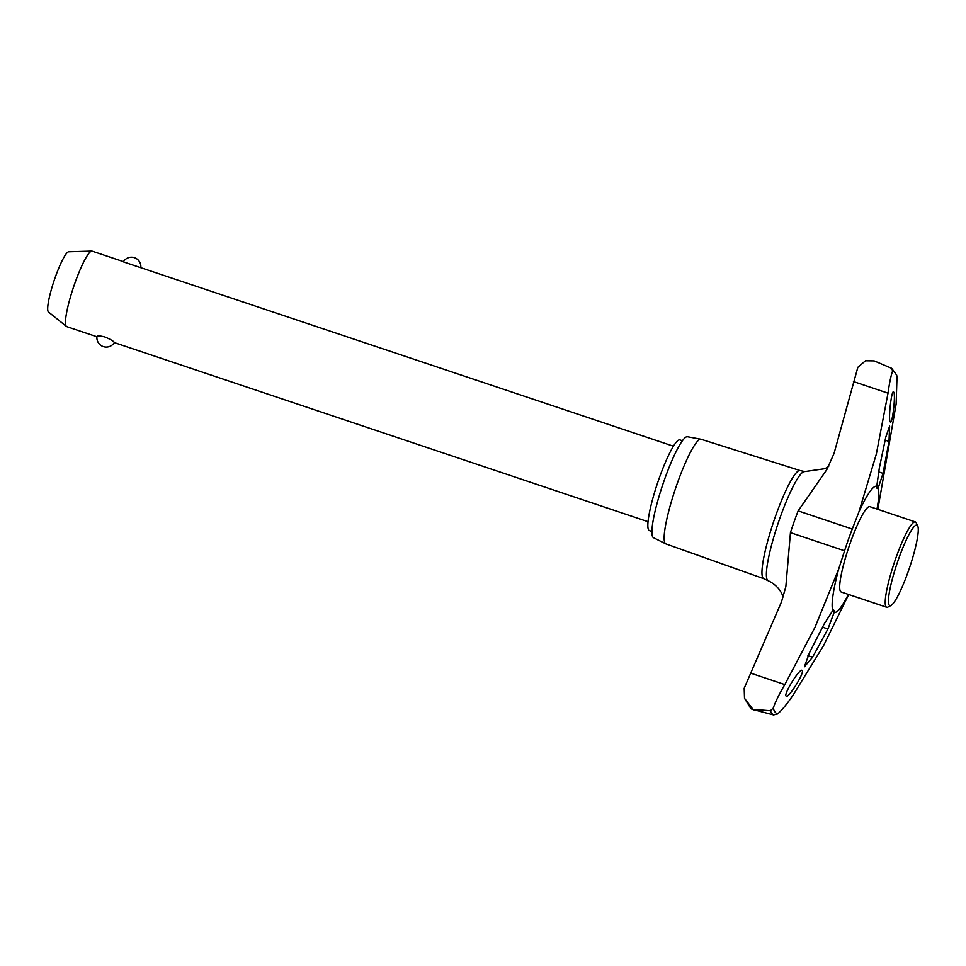 <?xml version="1.0" encoding="UTF-8"?>
<svg xmlns="http://www.w3.org/2000/svg" width="966" height="966" viewBox="0 0 966 966"><rect width="100%" height="100%" fill="white"/><g stroke="black" fill="none" stroke-linecap="round" stroke-linejoin="round"><path stroke-width="1.45" d="M876.766 486.296L879.277 468.365L885.774 437.163L889.626 426.127L888.998 441.438L883.033 473.352L878.166 488.144A16.724 2.596 -71.4 0 1 877.309 488.506A16.724 2.596 -71.4 0 1 877.068 488.337A16.724 2.596 -71.4 0 1 876.766 486.296A66.509 10.336 108.6 0 0 858.883 512.016L876.331 454.105L888.02 393.162C889.432 382.959 890.966 375.569 892.62 370.968L891.642 368.312L874.182 360.898L865.488 360.777L857.856 367.285L834.02 453.525L826.824 469.609L798.145 510.881A63.732 9.901 108.6 0 0 794.173 521.604A63.732 9.901 108.6 0 0 790.442 532.64L785.841 586.724L781.506 601.83L744.182 688.287L744.508 698.321L752.997 709.382L770.385 710.735L773.223 708.15C775.469 701.714 779.345 693.854 784.827 684.592L815.026 627.248L838.742 568.877A66.509 10.336 108.6 0 0 832.801 610.464A16.724 2.596 -71.4 0 1 833.658 610.101A16.724 2.596 -71.4 0 1 833.887 610.27A16.724 2.596 -71.4 0 1 834.189 612.311L827.922 628.987L812.587 657.218L804.4 666.794L809.363 652.944L824.167 623.988L832.801 610.464M800.102 470.563A57.03 8.863 108.6 0 0 799.981 470.527A57.03 8.863 108.6 0 0 774.394 519.406A57.03 8.863 108.6 0 0 763.043 578.103A57.03 8.863 108.6 0 0 763.695 578.646L768.139 580.711C773.742 583.355 778.101 587.28 781.216 592.496L783.354 596.879M891.642 368.312L896.653 375.013L897.003 376.788L896.146 403.945L877.852 509.336M848.691 594.501L823.624 645.493L792.941 695.375C786.976 704.057 781.868 710.252 777.594 713.959L773.537 714.925L752.091 709.298L750.823 708.573L744.508 698.321M800.041 470.539L701.062 439.264A55.195 8.573 108.6 0 0 700.905 439.228A55.195 8.573 108.6 0 0 676.14 486.671A55.195 8.573 108.6 0 0 665.2 543.339A55.195 8.573 108.6 0 0 665.791 543.858A55.195 8.573 108.6 0 0 665.948 543.918L763.756 578.67M700.905 439.228L687.369 436.729A53.251 8.271 108.6 0 0 663.485 482.505A53.251 8.271 108.6 0 0 652.919 537.193A53.251 8.271 108.6 0 0 653.487 537.688L665.791 543.858M802.178 670.525C804.75 672.759 787.821 699.541 786.07 696.027C783.535 693.817 800.452 667.047 802.178 670.525L801.961 670.368M890.241 421.852C888.02 419.739 891.654 388.501 893.695 392.099C895.941 394.225 892.318 425.451 890.241 421.852L890.423 422.009M890.99 605.489L887.911 607.071A45.004 6.991 -71.4 0 1 886.691 607.252L841.169 591.977A45.004 6.991 -71.4 0 1 840.541 591.494A45.004 6.991 -71.4 0 1 849.621 544.812A45.004 6.991 -71.4 0 1 869.798 506.631L915.333 521.918A45.004 6.991 -71.4 0 1 915.949 522.389A45.004 6.991 -71.4 0 1 916.203 522.799L917.7 525.915A42.492 6.605 108.6 0 0 917.471 525.528A42.492 6.605 108.6 0 0 898.573 559.012A42.492 6.605 108.6 0 0 889.251 605.211A42.492 6.605 108.6 0 0 890.99 605.489A42.492 6.605 108.6 0 0 909.622 567.477A42.492 6.605 108.6 0 0 917.7 525.915M886.691 607.252A45.004 6.991 -71.4 0 1 886.076 606.781A45.004 6.991 -71.4 0 1 895.156 560.099A45.004 6.991 -71.4 0 1 915.333 521.918M651.941 531.469L649.418 530.612A47.841 7.426 -71.4 0 1 648.754 530.105A47.841 7.426 -71.4 0 1 658.414 480.488A47.841 7.426 -71.4 0 1 679.859 439.904L682.382 440.75M123.829 261.762L92.132 251.124A39.823 6.182 108.6 0 0 91.77 251.075A39.823 6.182 108.6 0 0 73.899 285.996A39.823 6.182 108.6 0 0 66.231 326.218A39.823 6.182 108.6 0 0 66.473 326.472A39.823 6.182 108.6 0 0 66.787 326.641L96.926 336.76M97.023 336.554C96.998 335.528 99.643 335.673 104.968 337.001C110.16 339.199 113.263 340.986 114.278 342.35L114.338 342.519A9.406 9.406 0 0 1 96.962 336.373M66.473 326.472L48.493 312.006A31.83 4.939 -71.4 0 1 48.3 311.813A31.83 4.939 -71.4 0 1 54.422 279.669A31.83 4.939 -71.4 0 1 68.707 251.764L91.77 251.075M673.399 446.195L123.467 261.883M877.007 509.058A66.509 10.336 108.6 0 0 878.166 488.144M834.189 612.311A66.509 10.336 108.6 0 0 848.377 594.392M838.742 568.877L844.574 550.801A63.732 9.901 -71.4 0 1 852.266 529.042L858.883 512.016M799.981 470.527L804.763 471.577A57.562 8.948 108.6 0 0 780.105 517.571A57.562 8.948 108.6 0 0 767.487 580.155A57.562 8.948 108.6 0 0 768.139 580.711M770.385 710.735A183.166 28.449 108.6 0 0 771.786 713.331A183.166 28.449 108.6 0 0 773.537 714.925M807.95 655.66L812.587 657.218M822.609 627.2L827.922 628.987M878.517 471.831L883.033 473.352M885.218 440.17L888.998 441.438M897.003 376.788A180.884 28.099 108.6 0 0 892.62 370.968M773.223 708.15A180.884 28.099 108.6 0 0 777.594 713.959M750.232 672.988L784.827 684.592M790.442 532.64L844.574 550.801M798.145 510.881L852.266 529.042M853.437 381.558L888.02 393.162M752.188 709.322L754.832 710.215M828.828 466.095L825.145 468.667L804.763 471.577M114.302 342.592L648.065 521.712M140.819 267.473A9.406 9.406 0 0 0 123.455 261.641"/></g></svg>
